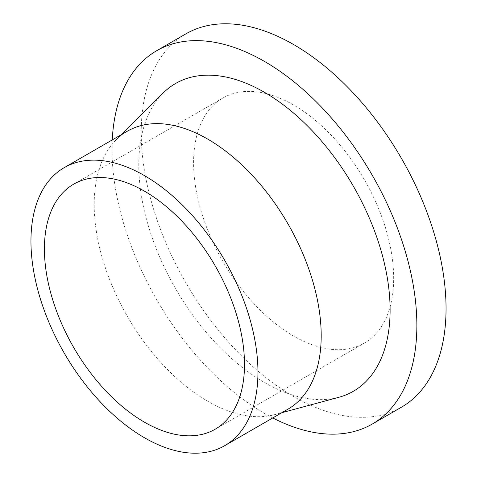 <?xml version="1.0" encoding="UTF-8"?>
<svg xmlns="http://www.w3.org/2000/svg" width="477" height="477" viewBox="0 0 477 477"><rect width="100%" height="100%" fill="white"/><g stroke="black" fill="none" stroke-linecap="round" stroke-linejoin="round"><path stroke-width="0.36" stroke-dasharray="2.38 1.79" d="M193.584 162.788A141.484 81.686 60 0 1 222.89 98.018A141.484 81.686 60 0 1 331.914 135.921A141.484 81.686 60 0 1 393.674 278.306A141.484 81.686 60 0 1 364.368 343.076A141.484 81.686 60 0 1 255.344 305.173A141.484 81.686 60 0 1 193.584 162.788M272.766 417.941A215.55 124.449 60 0 1 112.023 149.402A215.55 124.449 60 0 1 112.256 139.916M401.407 407.221A215.55 124.449 60 0 1 235.304 349.474A215.55 124.449 60 0 1 141.21 132.552A215.55 124.449 60 0 1 185.857 33.873M287.947 409.177A160.516 92.675 60 0 1 274.859 414.591A160.516 92.675 60 0 1 156.414 357.482A160.516 92.675 60 0 1 94.19 204.633A160.516 92.675 60 0 1 116.197 139.779A160.516 92.675 60 0 1 127.437 131.151M338.813 397.299A177.712 102.603 60 0 1 207.674 334.073A177.712 102.603 60 0 1 138.777 164.845A177.712 102.603 60 0 1 163.146 93.045M222.89 98.018L73.714 184.146M274.859 414.591L281.835 412.706M116.197 139.779L121.319 134.681M364.368 343.076L215.199 429.205"/><path stroke-width="0.72" d="M44.409 248.911A141.484 81.686 60 0 1 73.714 184.146A141.484 81.686 60 0 1 182.739 222.049A141.484 81.686 60 0 1 244.498 364.434A141.484 81.686 60 0 1 215.199 429.205A141.484 81.686 60 0 1 106.168 391.295A141.484 81.686 60 0 1 44.409 248.911M112.256 139.916A215.55 124.449 60 0 1 156.671 50.723A215.55 124.449 60 0 1 322.774 108.476A215.55 124.449 60 0 1 416.862 325.397A215.55 124.449 60 0 1 372.221 424.071A215.55 124.449 60 0 1 272.766 417.941M156.671 50.723L185.857 33.873A215.55 124.449 60 0 1 351.96 91.626A215.55 124.449 60 0 1 446.049 308.547A215.55 124.449 60 0 1 401.407 407.221L372.221 424.071M64.198 167.66L127.437 131.151A160.516 92.675 60 0 1 251.129 174.153A160.516 92.675 60 0 1 321.194 335.695A160.516 92.675 60 0 1 287.947 409.177L224.715 445.685A160.516 92.675 60 0 1 101.017 402.683A160.516 92.675 60 0 1 30.951 241.141A160.516 92.675 60 0 1 64.198 167.66A160.516 92.675 60 0 1 187.89 210.667A160.516 92.675 60 0 1 257.956 372.203A160.516 92.675 60 0 1 224.715 445.685M121.319 134.681L163.146 93.045A177.712 102.603 60 0 1 303.575 122.1A177.712 102.603 60 0 1 390.108 309.949A177.712 102.603 60 0 1 338.813 397.299L281.835 412.706"/></g></svg>
